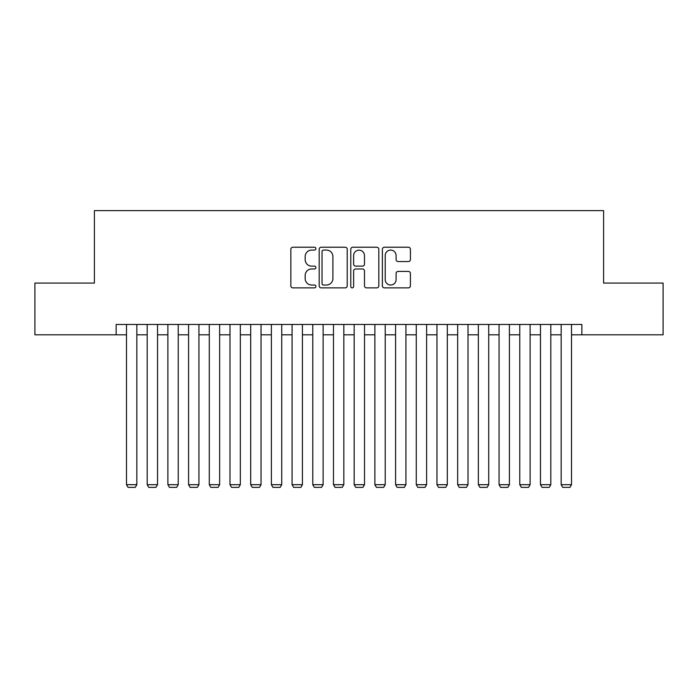 <?xml version="1.0" encoding="UTF-8"?>
<svg xmlns="http://www.w3.org/2000/svg" width="698" height="698" viewBox="0 0 698 698"><rect width="100%" height="100%" fill="white"/><g stroke="black" fill="none" stroke-linecap="round" stroke-linejoin="round"><path stroke-width="1.05" d="M315.88 248.654A1.422 1.422 0 0 0 314.458 247.232L292.872 247.232A2.033 2.033 0 0 0 290.839 249.265L290.839 285.84A2.033 2.033 0 0 0 292.872 287.873L314.458 287.873A1.422 1.422 0 0 0 315.88 286.45A1.422 1.422 0 0 0 314.458 285.028L311.666 285.028A6.5 6.5 0 0 1 305.166 278.519L305.166 275.474A6.5 6.5 0 0 1 311.666 268.974L314.458 268.974A1.422 1.422 0 0 0 315.88 267.552A1.422 1.422 0 0 0 314.458 266.13L311.666 266.13A6.5 6.5 0 0 1 305.166 259.63L305.166 256.576A6.5 6.5 0 0 1 311.666 250.076L314.458 250.076A1.422 1.422 0 0 0 315.88 248.654M408.374 261.558A2.033 2.033 0 0 0 410.407 259.525L410.407 249.265A2.033 2.033 0 0 0 408.374 247.232L384.406 247.232A2.033 2.033 0 0 0 382.373 249.265L382.373 285.84A2.033 2.033 0 0 0 384.406 287.873L408.374 287.873A2.033 2.033 0 0 0 410.407 285.84L410.407 273.442A2.033 2.033 0 0 0 408.374 271.409L398.113 271.409A2.033 2.033 0 0 0 396.089 273.442L396.089 279.593A5.436 5.436 0 0 1 390.653 285.028A5.436 5.436 0 0 1 385.217 279.593L385.217 255.512A5.436 5.436 0 0 1 390.653 250.076A5.436 5.436 0 0 1 396.089 255.512L396.089 259.525A2.033 2.033 0 0 0 398.113 261.558L408.374 261.558M116.138 334.822L34.9 334.822L34.9 283.074L94.405 283.074L94.405 210.63L603.596 210.63L603.596 283.074L663.1 283.074L663.1 334.822L581.862 334.822L581.862 324.474L116.138 324.474L116.138 334.822L126.495 334.822M347.22 249.265A2.033 2.033 0 0 0 345.187 247.232L321.22 247.232A2.033 2.033 0 0 0 319.187 249.265L319.187 285.84A2.033 2.033 0 0 0 321.22 287.873L345.187 287.873A2.033 2.033 0 0 0 347.22 285.84L347.22 249.265M352.813 247.232L376.78 247.232A2.033 2.033 0 0 1 378.813 249.265L378.813 285.84A2.033 2.033 0 0 1 376.78 287.873L366.52 287.873A2.033 2.033 0 0 1 364.496 285.84L364.496 271.007A2.033 2.033 0 0 0 362.463 268.974L355.657 268.974A2.033 2.033 0 0 0 353.624 271.007L353.624 286.45A1.422 1.422 0 0 1 352.202 287.873A1.422 1.422 0 0 1 350.78 286.45L350.78 249.265A2.033 2.033 0 0 1 352.813 247.232M136.843 334.822L147.191 334.822M157.539 334.822L167.886 334.822M178.234 334.822L188.582 334.822M198.939 334.822L209.287 334.822M219.634 334.822L229.982 334.822M240.33 334.822L250.678 334.822M261.035 334.822L271.382 334.822M281.73 334.822L292.078 334.822M302.426 334.822L312.774 334.822M323.13 334.822L333.478 334.822M343.826 334.822L354.174 334.822M364.522 334.822L374.87 334.822M385.226 334.822L395.574 334.822M405.922 334.822L416.27 334.822M426.618 334.822L436.965 334.822M447.322 334.822L457.67 334.822M468.018 334.822L478.366 334.822M488.713 334.822L499.061 334.822M509.418 334.822L519.766 334.822M530.114 334.822L540.461 334.822M550.809 334.822L561.157 334.822M571.505 334.822L581.862 334.822M323.453 250.076A1.422 1.422 0 0 0 322.031 251.498L322.031 283.597A1.422 1.422 0 0 0 323.453 285.028L326.394 285.028A6.5 6.5 0 0 0 332.902 278.519L332.902 256.576A6.5 6.5 0 0 0 326.394 250.076L323.453 250.076M364.496 255.616A5.436 5.436 0 0 0 359.06 250.181A5.436 5.436 0 0 0 353.624 255.616L353.624 264.097A2.033 2.033 0 0 0 355.657 266.13L362.463 266.13A2.033 2.033 0 0 0 364.496 264.097L364.496 255.616M136.843 324.474L136.843 484.682L126.495 484.682L126.495 324.474M136.843 484.682L135.29 487.37L128.039 487.37L126.495 484.682M157.539 324.474L157.539 484.682L147.191 484.682L147.191 324.474M157.539 484.682L155.986 487.37L148.744 487.37L147.191 484.682M178.234 324.474L178.234 484.682L167.886 484.682L167.886 324.474M178.234 484.682L176.681 487.37L169.44 487.37L167.886 484.682M198.939 324.474L198.939 484.682L188.582 484.682L188.582 324.474M198.939 484.682L197.386 487.37L190.135 487.37L188.582 484.682M219.634 324.474L219.634 484.682L209.287 484.682L209.287 324.474M219.634 484.682L218.081 487.37L210.84 487.37L209.287 484.682M240.33 324.474L240.33 484.682L229.982 484.682L229.982 324.474M240.33 484.682L238.777 487.37L231.535 487.37L229.982 484.682M261.035 324.474L261.035 484.682L250.678 484.682L250.678 324.474M261.035 484.682L259.481 487.37L252.231 487.37L250.678 484.682M281.73 324.474L281.73 484.682L271.382 484.682L271.382 324.474M281.73 484.682L280.177 487.37L272.935 487.37L271.382 484.682M302.426 324.474L302.426 484.682L292.078 484.682L292.078 324.474M302.426 484.682L300.873 487.37L293.631 487.37L292.078 484.682M323.13 324.474L323.13 484.682L312.774 484.682L312.774 324.474M323.13 484.682L321.577 487.37L314.327 487.37L312.774 484.682M343.826 324.474L343.826 484.682L333.478 484.682L333.478 324.474M343.826 484.682L342.273 487.37L335.031 487.37L333.478 484.682M364.522 324.474L364.522 484.682L354.174 484.682L354.174 324.474M364.522 484.682L362.969 487.37L355.727 487.37L354.174 484.682M385.226 324.474L385.226 484.682L374.87 484.682L374.87 324.474M385.226 484.682L383.673 487.37L376.423 487.37L374.87 484.682M405.922 324.474L405.922 484.682L395.574 484.682L395.574 324.474M405.922 484.682L404.369 487.37L397.127 487.37L395.574 484.682M426.618 324.474L426.618 484.682L416.27 484.682L416.27 324.474M426.618 484.682L425.065 487.37L417.823 487.37L416.27 484.682M447.322 324.474L447.322 484.682L436.965 484.682L436.965 324.474M447.322 484.682L445.769 487.37L438.519 487.37L436.965 484.682M468.018 324.474L468.018 484.682L457.67 484.682L457.67 324.474M468.018 484.682L466.465 487.37L459.223 487.37L457.67 484.682M488.713 324.474L488.713 484.682L478.366 484.682L478.366 324.474M488.713 484.682L487.16 487.37L479.919 487.37L478.366 484.682M509.418 324.474L509.418 484.682L499.061 484.682L499.061 324.474M509.418 484.682L507.865 487.37L500.614 487.37L499.061 484.682M530.114 324.474L530.114 484.682L519.766 484.682L519.766 324.474M530.114 484.682L528.561 487.37L521.319 487.37L519.766 484.682M550.809 324.474L550.809 484.682L540.461 484.682L540.461 324.474M550.809 484.682L549.256 487.37L542.014 487.37L540.461 484.682M571.505 324.474L571.505 484.682L561.157 484.682L561.157 324.474M571.505 484.682L569.961 487.37L562.71 487.37L561.157 484.682"/></g></svg>
